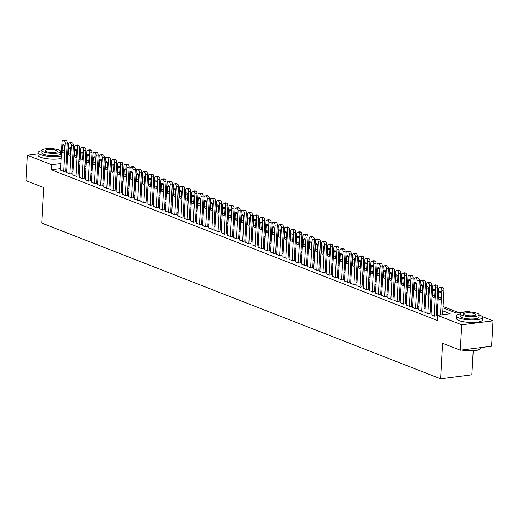 <?xml version="1.0" encoding="UTF-8"?>
<svg xmlns="http://www.w3.org/2000/svg" width="519" height="519" viewBox="0 0 519 519"><rect width="100%" height="100%" fill="white"/><g stroke="black" fill="none" stroke-linecap="round" stroke-linejoin="round"><path stroke-width="0.78" d="M473.237 350.74L471.894 374.802L440.592 378.792L41.715 223.073L43.7 187.547L25.95 180.618L27.371 155.239L38.056 153.877M66.679 154.377L67.71 154.779M72.855 156.783L73.886 157.186M79.031 159.197L80.062 159.599M458.796 312.639L443.044 306.489M437.9 304.478L436.868 304.076M431.724 302.071L430.692 301.669M425.554 299.658L424.516 299.255M419.378 297.251L418.346 296.849M413.202 294.837L412.17 294.435M407.026 292.431L405.994 292.022M400.85 290.017L399.818 289.615M394.68 287.604L393.649 287.202M388.504 285.197L387.472 284.795M382.328 282.784L381.296 282.381M376.152 280.377L375.12 279.975M369.982 277.963L368.951 277.561M363.806 275.557L362.775 275.154M357.63 273.143L356.598 272.741M351.454 270.736L350.422 270.328M345.284 268.323L344.253 267.921M339.108 265.91L338.077 265.507M332.932 263.503L331.901 263.101M326.756 261.089L325.724 260.687M320.586 258.683L319.555 258.28M314.41 256.269L313.379 255.867M308.234 253.862L307.203 253.46M302.058 251.449L301.026 251.047M295.888 249.042L294.857 248.633M289.712 246.629L288.681 246.227M283.536 244.215L282.505 243.813M277.36 241.809L276.329 241.406M271.19 239.395L270.159 238.993M265.014 236.988L263.983 236.586M258.838 234.575L257.807 234.173M252.662 232.168L251.631 231.766M246.493 229.755L245.455 229.353M240.316 227.348L239.285 226.939M234.14 224.935L233.109 224.532M227.964 222.521L226.933 222.119M221.795 220.114L220.757 219.712M215.619 217.701L214.587 217.299M209.442 215.294L208.411 214.892M203.266 212.881L202.235 212.479M197.097 210.474L196.059 210.072M190.921 208.061L189.889 207.658M184.745 205.654L183.713 205.245M178.568 203.24L177.537 202.838M172.399 200.827L171.361 200.425M166.223 198.42L165.191 198.018M160.047 196.007L159.015 195.605M153.871 193.6L152.839 193.198M147.694 191.187L146.663 190.784M141.525 188.78L140.493 188.378M135.349 186.366L134.317 185.964M129.173 183.96L128.141 183.551M122.997 181.546L121.965 181.144M116.827 179.133L115.795 178.731M110.651 176.726L109.619 176.324M104.475 174.313L103.443 173.91M98.299 171.906L97.267 171.504M92.129 169.492L91.097 169.09M85.953 167.086L84.921 166.683M442.966 307.845L456.123 312.976L468.813 311.361L470.538 312.036M482.352 316.648L493.05 320.82L461.748 324.81L437.511 315.351L450.2 313.736L442.798 310.842M461.748 324.81L460.327 350.189L491.629 346.199L493.05 320.82M431.023 314.663L434.409 316.149L436.213 315.76M424.847 312.25L428.233 313.742L430.037 313.353M418.671 309.843L422.057 311.329L423.867 310.939M412.495 307.43L415.888 308.922L417.691 308.526M406.325 305.023L409.712 306.508L411.515 306.119M400.149 302.609L403.535 304.095L405.339 303.706M393.973 300.203L397.359 301.688L399.169 301.299M387.797 297.789L391.19 299.275L392.993 298.886M381.627 295.382L385.014 296.868L386.817 296.479M375.451 292.969L378.838 294.455L380.641 294.065M369.275 290.556L372.661 292.048L374.471 291.659M363.099 288.149L366.485 289.634L368.295 289.245M356.929 285.735L360.316 287.228L362.119 286.832M350.753 283.329L354.14 284.814L355.943 284.425M344.577 280.915L347.964 282.401L349.774 282.012M338.401 278.508L341.787 279.994L343.597 279.605M332.231 276.095L335.618 277.581L337.421 277.191M326.055 273.688L329.442 275.174L331.245 274.785M319.879 271.275L323.266 272.76L325.076 272.371M313.703 268.861L317.09 270.354L318.9 269.964M307.533 266.455L310.92 267.94L312.723 267.551M301.357 264.041L304.744 265.533L306.547 265.138M295.181 261.634L298.568 263.12L300.378 262.731M289.005 259.221L292.392 260.707L294.202 260.317M282.836 256.814L286.222 258.3L288.026 257.911M276.659 254.401L280.046 255.886L281.849 255.497M270.483 251.994L273.87 253.48L275.68 253.09M264.307 249.581L267.694 251.066L269.504 250.677M258.138 247.174L261.524 248.659L263.328 248.27M251.962 244.76L255.348 246.246L257.152 245.857M245.785 242.347L249.172 243.839L250.982 243.443M239.609 239.94L242.996 241.426L244.806 241.037M233.44 237.527L236.826 239.012L238.63 238.623M227.264 235.12L230.65 236.606L232.454 236.216M221.088 232.707L224.474 234.192L226.284 233.803M214.911 230.3L218.298 231.785L220.108 231.396M208.742 227.886L212.128 229.372L213.932 228.983M202.566 225.48L205.952 226.965L207.756 226.576M196.39 223.066L199.776 224.552L201.586 224.163M190.214 220.653L193.6 222.145L195.41 221.749M184.037 218.246L187.43 219.732L189.234 219.342M177.868 215.833L181.254 217.318L183.058 216.929M171.692 213.426L175.078 214.911L176.882 214.522M165.516 211.012L168.902 212.498L170.712 212.109M159.339 208.606L162.732 210.091L164.536 209.702M153.17 206.192L156.556 207.678L158.36 207.289M146.994 203.785L150.38 205.271L152.184 204.882M140.818 201.372L144.204 202.858L146.014 202.468M134.642 198.959L138.035 200.451L139.838 200.055M128.472 196.552L131.858 198.037L133.662 197.648M122.296 194.138L125.682 195.624L127.486 195.235M116.12 191.732L119.506 193.217L121.316 192.828M109.944 189.318L113.33 190.804L115.14 190.415M103.774 186.911L107.161 188.397L108.964 188.008M97.598 184.498L100.984 185.984L102.788 185.594M91.422 182.091L94.808 183.577L96.618 183.188M85.246 179.678L88.632 181.163L90.442 180.774M79.076 177.264L82.463 178.757L84.266 178.361M72.9 174.858L76.287 176.343L78.09 175.954M66.724 172.444L70.11 173.93L71.92 173.541M60.632 168.584L51.323 169.771L437.225 320.424L437.511 315.351M437.374 313.911L436.343 313.508M431.198 311.504L430.167 311.102M425.022 309.09L423.991 308.688M418.846 306.684L417.814 306.275M412.676 304.27L411.645 303.868M406.5 301.857L405.469 301.455M400.324 299.45L399.293 299.048M394.148 297.037L393.117 296.634M387.978 294.63L386.947 294.228M381.802 292.216L380.771 291.814M375.626 289.81L374.595 289.407M369.45 287.396L368.419 286.994M363.281 284.989L362.249 284.581M357.104 282.576L356.073 282.174M350.928 280.163L349.897 279.76M344.752 277.756L343.721 277.354M338.583 275.342L337.551 274.94M332.407 272.936L331.375 272.533M326.23 270.522L325.199 270.12M320.054 268.115L319.023 267.713M313.885 265.702L312.853 265.3M307.709 263.295L306.677 262.886M301.533 260.882L300.501 260.48M295.356 258.468L294.325 258.066M289.187 256.062L288.155 255.659M283.011 253.648L281.979 253.246M276.835 251.241L275.803 250.839M270.659 248.828L269.627 248.426M264.489 246.421L263.451 246.019M258.313 244.008L257.281 243.606M252.137 241.601L251.105 241.192M245.961 239.188L244.929 238.785M239.791 236.774L238.753 236.372M233.615 234.367L232.583 233.965M227.439 231.954L226.407 231.552M221.263 229.547L220.231 229.145M215.093 227.134L214.055 226.732M208.917 224.727L207.885 224.325M202.741 222.314L201.709 221.911M196.565 219.907L195.533 219.498M190.389 217.493L189.357 217.091M184.219 215.08L183.188 214.678M178.043 212.673L177.011 212.271M171.867 210.26L170.835 209.858M165.691 207.853L164.659 207.451M159.521 205.44L158.49 205.037M153.345 203.033L152.314 202.631M147.169 200.619L146.137 200.217M140.993 198.213L139.961 197.81M134.823 195.799L133.792 195.397M128.647 193.392L127.616 192.984M122.471 190.979L121.44 190.577M116.295 188.566L115.263 188.163M110.125 186.159L109.094 185.757M103.949 183.745L102.918 183.343M97.773 181.339L96.742 180.936M91.597 178.925L90.566 178.523M85.427 176.518L84.396 176.116M79.251 174.105L78.22 173.703M73.075 171.698L72.044 171.289M66.899 169.285L65.868 168.883M60.548 170.037L63.934 171.523L65.744 171.134M460.327 350.189L442.577 343.26L440.592 378.792M51.323 169.771L51.602 164.698L27.371 155.239M60.918 163.511L51.602 164.698M437.653 308.837L436.622 308.435M431.484 306.424L430.452 306.022M425.308 304.017L424.276 303.615M419.131 301.604L418.1 301.202M412.955 299.197L411.924 298.788M406.786 296.784L405.754 296.381M400.61 294.37L399.578 293.968M394.434 291.963L393.402 291.561M388.257 289.55L387.226 289.148M382.088 287.143L381.056 286.741M375.912 284.73L374.88 284.328M369.736 282.323L368.704 281.921M363.56 279.91L362.528 279.507M357.39 277.503L356.358 277.101M351.214 275.089L350.182 274.687M345.038 272.683L344.006 272.274M338.862 270.269L337.83 269.867M332.692 267.856L331.66 267.454M326.516 265.449L325.484 265.047M320.34 263.036L319.308 262.633M314.164 260.629L313.132 260.227M307.994 258.215L306.963 257.813M301.818 255.809L300.786 255.406M295.642 253.395L294.61 252.993M289.466 250.988L288.434 250.58M283.296 248.575L282.258 248.173M277.12 246.162L276.089 245.759M270.944 243.755L269.912 243.353M264.768 241.341L263.736 240.939M258.598 238.935L257.56 238.532M252.422 236.521L251.391 236.119M246.246 234.114L245.215 233.712M240.07 231.701L239.038 231.299M233.9 229.294L232.862 228.885M227.724 226.881L226.693 226.479M221.548 224.468L220.517 224.065M215.372 222.061L214.341 221.658M209.202 219.647L208.164 219.245M203.026 217.24L201.995 216.838M196.85 214.827L195.819 214.425M190.674 212.42L189.643 212.018M184.498 210.007L183.467 209.605M178.328 207.6L177.297 207.191M172.152 205.187L171.121 204.784M165.976 202.773L164.945 202.371M159.8 200.366L158.769 199.964M153.63 197.953L152.599 197.551M147.454 195.546L146.423 195.144M141.278 193.133L140.247 192.731M135.102 190.726L134.071 190.324M128.933 188.313L127.901 187.91M122.756 185.906L121.725 185.497M116.58 183.492L115.549 183.09M110.404 181.079L109.373 180.677M104.235 178.672L103.203 178.27M98.059 176.259L97.027 175.857M91.882 173.852L90.851 173.45M85.706 171.439L84.675 171.036M79.537 169.032L78.505 168.63M73.361 166.618L72.329 166.216M67.185 164.212L66.153 163.803M72.498 163.213L73.529 163.621M78.667 165.626L79.699 166.028M84.844 168.039L85.875 168.441M91.02 170.446L92.051 170.848M97.196 172.859L98.227 173.262M103.365 175.266L104.403 175.669M109.541 177.68L110.573 178.082M115.718 180.087L116.749 180.489M121.894 182.5L122.925 182.902M128.063 184.907L129.101 185.309M134.239 187.32L135.271 187.722M140.415 189.727L141.447 190.136M146.592 192.14L147.623 192.543M152.761 194.554L153.799 194.956M158.937 196.961L159.969 197.363M165.113 199.374L166.145 199.776M171.289 201.781L172.321 202.183M177.466 204.194L178.497 204.596M183.635 206.601L184.667 207.003M189.811 209.014L190.843 209.417M195.987 211.421L197.019 211.83M202.163 213.834L203.195 214.237M208.333 216.248L209.365 216.65M214.509 218.655L215.541 219.057M220.685 221.068L221.717 221.47M226.861 223.475L227.893 223.877M233.031 225.888L234.063 226.29M239.207 228.295L240.239 228.697M245.383 230.708L246.415 231.111M251.559 233.115L252.591 233.524M257.729 235.529L258.76 235.931M263.905 237.942L264.937 238.344M270.081 240.349L271.113 240.751M276.257 242.762L277.289 243.164M282.427 245.169L283.458 245.571M288.603 247.582L289.634 247.985M294.779 249.989L295.811 250.392M300.955 252.403L301.987 252.805M307.125 254.81L308.156 255.218M313.301 257.223L314.332 257.625M319.477 259.636L320.508 260.038M325.653 262.043L326.685 262.445M331.823 264.456L332.854 264.859M337.999 266.863L339.03 267.266M344.175 269.277L345.206 269.679M350.351 271.684L351.382 272.086M356.521 274.097L357.559 274.499M362.697 276.504L363.728 276.912M368.873 278.917L369.904 279.319M375.049 281.33L376.08 281.733M381.218 283.737L382.256 284.14M387.395 286.151L388.426 286.553M393.571 288.558L394.602 288.96M399.747 290.971L400.778 291.373M405.916 293.378L406.954 293.78M412.092 295.791L413.124 296.193M418.269 298.198L419.3 298.607M424.445 300.611L425.476 301.014M430.621 303.025L431.652 303.427M436.79 305.432L437.822 305.834M79.978 161.085L78.914 161.214M73.627 161.889L72.563 162.025M60.541 170.2L62.111 142.076A2.095 1.22 -97.3 0 1 63.084 140.48A2.095 1.22 -97.3 0 1 63.461 140.526L64.077 140.772A2.095 1.22 -97.3 0 1 65.199 143.283L63.629 171.4M65.731 171.296L67.314 143.01L65.199 143.283M62.462 145.949A1.68 0.98 82.7 0 1 63.24 144.671A1.68 0.98 82.7 0 1 64.44 146.721L64.168 151.593A1.68 0.98 82.7 0 1 63.389 152.871A1.68 0.98 82.7 0 1 62.189 150.821L62.462 145.949L64.311 145.716M63.084 140.48L65.199 140.208A2.095 1.22 82.7 0 1 65.576 140.26L66.192 140.5A2.095 1.22 82.7 0 1 67.314 143.01M61.566 151.898A13.111 3.224 3.2 0 0 60.768 151.626M41.916 150.568A13.111 3.224 3.2 0 0 38.127 152.599A13.111 3.224 3.2 0 0 40.644 154.675A13.111 3.224 3.2 0 0 61.339 155.908M38.127 152.599L37.984 155.136A13.111 3.224 3.2 0 0 40.501 157.218A13.111 3.224 3.2 0 0 61.197 158.444M60.775 151.522L60.645 153.858A9.439 2.323 -176.8 0 1 54.08 155.694A9.439 2.323 -176.8 0 1 43.602 154.299A9.439 2.323 -176.8 0 1 41.792 152.8L41.922 150.471A9.439 2.323 3.2 0 0 43.732 151.963A9.439 2.323 3.2 0 0 54.21 153.358A9.439 2.323 3.2 0 0 60.775 151.522A9.439 2.323 3.2 0 0 58.965 150.023A9.439 2.323 3.2 0 0 48.488 148.629A9.439 2.323 3.2 0 0 41.922 150.471M46.444 151.619A6.085 1.499 3.2 0 0 53.191 152.521A6.085 1.499 3.2 0 0 57.421 151.334A6.085 1.499 3.2 0 0 56.253 150.367A6.085 1.499 3.2 0 0 49.506 149.472A6.085 1.499 3.2 0 0 45.276 150.653A6.085 1.499 3.2 0 0 46.444 151.619M460.243 313.878A13.111 3.224 3.2 0 0 456.448 315.909A13.111 3.224 3.2 0 0 458.965 317.985A13.111 3.224 3.2 0 0 473.516 319.925A13.111 3.224 3.2 0 0 482.631 317.369A13.111 3.224 3.2 0 0 480.114 315.293A13.111 3.224 3.2 0 0 479.089 314.929M456.448 315.909L456.311 318.445A13.111 3.224 3.2 0 0 458.822 320.521A13.111 3.224 3.2 0 0 473.373 322.461A13.111 3.224 3.2 0 0 482.488 319.905L482.631 317.369M479.095 314.832L478.966 317.167A9.439 2.323 -176.8 0 1 472.4 319.003A9.439 2.323 -176.8 0 1 461.929 317.609A9.439 2.323 -176.8 0 1 460.113 316.11L460.249 313.774A9.439 2.323 3.2 0 0 462.059 315.273A9.439 2.323 3.2 0 0 472.53 316.668A9.439 2.323 3.2 0 0 479.095 314.832A9.439 2.323 3.2 0 0 477.285 313.333A9.439 2.323 3.2 0 0 466.808 311.938A9.439 2.323 3.2 0 0 460.249 313.774M464.764 314.929A6.085 1.499 3.2 0 0 471.518 315.831A6.085 1.499 3.2 0 0 475.748 314.644A6.085 1.499 3.2 0 0 474.58 313.677A6.085 1.499 3.2 0 0 467.827 312.782A6.085 1.499 3.2 0 0 463.597 313.963A6.085 1.499 3.2 0 0 464.764 314.929M462.325 349.936A13.111 3.224 3.2 0 0 480.445 348.82A13.111 3.224 3.2 0 0 480.918 348.028L480.944 347.561M480.445 348.82L480.127 349.086A12.8 3.146 -176.8 0 1 461.605 350.027M66.717 172.606L68.287 144.49A2.095 1.22 -97.3 0 1 69.261 142.887A2.095 1.22 -97.3 0 1 69.637 142.939L70.253 143.179A2.095 1.22 -97.3 0 1 71.375 145.69L69.805 173.813M71.907 173.703L73.49 145.424L71.375 145.69M68.638 148.356A1.68 0.98 82.7 0 1 69.416 147.078A1.68 0.98 82.7 0 1 70.616 149.128L70.344 154A1.68 0.98 82.7 0 1 69.565 155.285A1.68 0.98 82.7 0 1 68.365 153.235L68.638 148.356L70.487 148.123M69.261 142.887L71.375 142.621A2.095 1.22 82.7 0 1 71.752 142.667L72.368 142.913A2.095 1.22 82.7 0 1 73.49 145.424M72.887 175.02L74.464 146.896A2.095 1.22 -97.3 0 1 75.43 145.301A2.095 1.22 -97.3 0 1 75.813 145.352L76.429 145.592A2.095 1.22 -97.3 0 1 77.552 148.103L75.975 176.22M78.084 176.116L79.666 147.831L77.552 148.103M74.814 150.77A1.68 0.98 82.7 0 1 75.592 149.491A1.68 0.98 82.7 0 1 76.793 151.542L76.52 156.414A1.68 0.98 82.7 0 1 75.742 157.692A1.68 0.98 82.7 0 1 74.541 155.642L74.814 150.77L76.663 150.536M75.43 145.301L77.545 145.028A2.095 1.22 82.7 0 1 77.928 145.08L78.544 145.32A2.095 1.22 82.7 0 1 79.666 147.831M79.063 177.427L80.64 149.31A2.095 1.22 -97.3 0 1 81.606 147.707A2.095 1.22 -97.3 0 1 81.983 147.759L82.605 147.999A2.095 1.22 -97.3 0 1 83.721 150.516L82.151 178.633M84.26 178.523L85.836 150.244L83.721 150.516M80.99 153.183A1.68 0.98 82.7 0 1 81.762 151.898A1.68 0.98 82.7 0 1 82.962 153.948L82.69 158.827A1.68 0.98 82.7 0 1 81.918 160.105A1.68 0.98 82.7 0 1 80.717 158.055L80.99 153.183L82.839 152.943M81.606 147.707L83.721 147.441A2.095 1.22 82.7 0 1 84.097 147.493L84.72 147.733A2.095 1.22 82.7 0 1 85.836 150.244M85.239 179.84L86.809 151.717A2.095 1.22 -97.3 0 1 87.782 150.121A2.095 1.22 -97.3 0 1 88.159 150.173L88.775 150.413A2.095 1.22 -97.3 0 1 89.897 152.923L88.327 181.047M90.436 180.936L92.012 152.657L89.897 152.923M87.16 155.59A1.68 0.98 82.7 0 1 87.938 154.312A1.68 0.98 82.7 0 1 89.138 156.362L88.866 161.234A1.68 0.98 82.7 0 1 88.087 162.512A1.68 0.98 82.7 0 1 86.894 160.462L87.16 155.59L89.008 155.356M87.782 150.121L89.897 149.848A2.095 1.22 82.7 0 1 90.274 149.9L90.89 150.14A2.095 1.22 82.7 0 1 92.012 152.657M91.415 182.247L92.985 154.13A2.095 1.22 -97.3 0 1 93.958 152.528A2.095 1.22 -97.3 0 1 94.335 152.58L94.951 152.82A2.095 1.22 -97.3 0 1 96.073 155.337L94.503 183.454M96.605 183.343L98.188 155.064L96.073 155.337M93.336 158.003A1.68 0.98 82.7 0 1 94.114 156.719A1.68 0.98 82.7 0 1 95.314 158.775L95.042 163.647A1.68 0.98 82.7 0 1 94.263 164.925A1.68 0.98 82.7 0 1 93.063 162.875L93.336 158.003L95.185 157.763M93.958 152.528L96.073 152.262A2.095 1.22 82.7 0 1 96.45 152.314L97.066 152.554A2.095 1.22 82.7 0 1 98.188 155.064M97.591 184.66L99.161 156.537A2.095 1.22 -97.3 0 1 100.128 154.941A2.095 1.22 -97.3 0 1 100.511 154.993L101.127 155.233A2.095 1.22 -97.3 0 1 102.249 157.744L100.673 185.867M102.781 185.757L104.364 157.478L102.249 157.744M99.512 160.41A1.68 0.98 82.7 0 1 100.29 159.132A1.68 0.98 82.7 0 1 101.49 161.182L101.218 166.054A1.68 0.98 82.7 0 1 100.439 167.332A1.68 0.98 82.7 0 1 99.239 165.282L99.512 160.41L101.361 160.176M100.128 154.941L102.243 154.668A2.095 1.22 82.7 0 1 102.626 154.72L103.242 154.96A2.095 1.22 82.7 0 1 104.364 157.478M103.761 187.067L105.338 158.95A2.095 1.22 -97.3 0 1 106.304 157.354A2.095 1.22 -97.3 0 1 106.68 157.4L107.303 157.646A2.095 1.22 -97.3 0 1 108.419 160.157L106.849 188.274M108.958 188.17L110.541 159.884L108.419 160.157M105.688 162.823A1.68 0.98 82.7 0 1 106.46 161.545A1.68 0.98 82.7 0 1 107.66 163.595L107.388 168.467A1.68 0.98 82.7 0 1 106.616 169.745A1.68 0.98 82.7 0 1 105.415 167.695L105.688 162.823L107.537 162.583M106.304 157.354L108.419 157.082A2.095 1.22 82.7 0 1 108.795 157.134L109.418 157.374A2.095 1.22 82.7 0 1 110.541 159.884M109.937 189.48L111.507 161.364A2.095 1.22 -97.3 0 1 112.48 159.761A2.095 1.22 -97.3 0 1 112.857 159.813L113.473 160.053A2.095 1.22 -97.3 0 1 114.595 162.564L113.025 190.687M115.134 190.577L116.71 162.298L114.595 162.564M111.864 165.23A1.68 0.98 82.7 0 1 112.636 163.952A1.68 0.98 82.7 0 1 113.836 166.002L113.564 170.874A1.68 0.98 82.7 0 1 112.792 172.152A1.68 0.98 82.7 0 1 111.591 170.102L111.864 165.23L113.706 164.997M112.48 159.761L114.595 159.495A2.095 1.22 82.7 0 1 114.971 159.541L115.588 159.787A2.095 1.22 82.7 0 1 116.71 162.298M116.113 191.894L117.683 163.77A2.095 1.22 -97.3 0 1 118.656 162.175A2.095 1.22 -97.3 0 1 119.033 162.22L119.649 162.466A2.095 1.22 -97.3 0 1 120.771 164.977L119.201 193.094M121.303 192.99L122.886 164.705L120.771 164.977M118.034 167.643A1.68 0.98 82.7 0 1 118.812 166.365A1.68 0.98 82.7 0 1 120.012 168.416L119.74 173.288A1.68 0.98 82.7 0 1 118.961 174.566A1.68 0.98 82.7 0 1 117.761 172.516L118.034 167.643L119.883 167.41M118.656 162.175L120.771 161.902A2.095 1.22 82.7 0 1 121.148 161.954L121.764 162.194A2.095 1.22 82.7 0 1 122.886 164.705M122.289 194.301L123.859 166.184A2.095 1.22 -97.3 0 1 124.826 164.581A2.095 1.22 -97.3 0 1 125.209 164.633L125.825 164.873A2.095 1.22 -97.3 0 1 126.947 167.384L125.371 195.507M127.479 195.397L129.062 167.118L126.947 167.384M124.21 170.05A1.68 0.98 82.7 0 1 124.988 168.772A1.68 0.98 82.7 0 1 126.188 170.822L125.916 175.694A1.68 0.98 82.7 0 1 125.137 176.979A1.68 0.98 82.7 0 1 123.937 174.929L124.21 170.05L126.059 169.817M124.826 164.581L126.941 164.315A2.095 1.22 82.7 0 1 127.324 164.361L127.94 164.607A2.095 1.22 82.7 0 1 129.062 167.118M128.459 196.714L130.035 168.591A2.095 1.22 -97.3 0 1 131.002 166.995A2.095 1.22 -97.3 0 1 131.378 167.047L132.001 167.287A2.095 1.22 -97.3 0 1 133.124 169.797L131.547 197.914M133.655 197.81L135.238 169.525L133.124 169.797M130.386 172.464A1.68 0.98 82.7 0 1 131.158 171.186A1.68 0.98 82.7 0 1 132.358 173.236L132.085 178.108A1.68 0.98 82.7 0 1 131.313 179.386A1.68 0.98 82.7 0 1 130.113 177.336L130.386 172.464L132.235 172.23M131.002 166.995L133.117 166.722A2.095 1.22 82.7 0 1 133.5 166.774L134.116 167.014A2.095 1.22 82.7 0 1 135.238 169.525M134.635 199.121L136.205 171.004A2.095 1.22 -97.3 0 1 137.178 169.402A2.095 1.22 -97.3 0 1 137.554 169.454L138.171 169.694A2.095 1.22 -97.3 0 1 139.293 172.211L137.723 200.328M139.832 200.217L141.408 171.938L139.293 172.211M136.562 174.877A1.68 0.98 82.7 0 1 137.334 173.593A1.68 0.98 82.7 0 1 138.534 175.643L138.262 180.521A1.68 0.98 82.7 0 1 137.49 181.799A1.68 0.98 82.7 0 1 136.289 179.749L136.562 174.877L138.404 174.637M137.178 169.402L139.293 169.136A2.095 1.22 82.7 0 1 139.669 169.188L140.286 169.428A2.095 1.22 82.7 0 1 141.408 171.938M140.811 201.534L142.381 173.411A2.095 1.22 -97.3 0 1 143.354 171.815A2.095 1.22 -97.3 0 1 143.731 171.867L144.347 172.107A2.095 1.22 -97.3 0 1 145.469 174.618L143.899 202.741M146.001 202.631L147.584 174.352L145.469 174.618M142.731 177.284A1.68 0.98 82.7 0 1 143.51 176.006A1.68 0.98 82.7 0 1 144.71 178.056L144.438 182.928A1.68 0.98 82.7 0 1 143.659 184.206A1.68 0.98 82.7 0 1 142.459 182.156L142.731 177.284L144.58 177.05M143.354 171.815L145.469 171.542A2.095 1.22 82.7 0 1 145.845 171.594L146.462 171.834A2.095 1.22 82.7 0 1 147.584 174.352M146.987 203.941L148.557 175.824A2.095 1.22 -97.3 0 1 149.524 174.222A2.095 1.22 -97.3 0 1 149.907 174.274L150.523 174.514A2.095 1.22 -97.3 0 1 151.645 177.031L150.069 205.148M152.177 205.037L153.76 176.758L151.645 177.031M148.908 179.697A1.68 0.98 82.7 0 1 149.686 178.413A1.68 0.98 82.7 0 1 150.886 180.469L150.614 185.341A1.68 0.98 82.7 0 1 149.835 186.619A1.68 0.98 82.7 0 1 148.635 184.569L148.908 179.697L150.757 179.457M149.524 174.222L151.639 173.956A2.095 1.22 82.7 0 1 152.022 174.008L152.638 174.248A2.095 1.22 82.7 0 1 153.76 176.758M153.157 206.354L154.733 178.231A2.095 1.22 -97.3 0 1 155.7 176.635A2.095 1.22 -97.3 0 1 156.083 176.687L156.699 176.927A2.095 1.22 -97.3 0 1 157.821 179.438L156.245 207.561M158.353 207.451L159.936 179.172L157.821 179.438M155.084 182.104A1.68 0.98 82.7 0 1 155.856 180.826A1.68 0.98 82.7 0 1 157.056 182.876L156.783 187.748A1.68 0.98 82.7 0 1 156.011 189.026A1.68 0.98 82.7 0 1 154.811 186.976L155.084 182.104L156.933 181.871M155.7 176.635L157.815 176.363A2.095 1.22 82.7 0 1 158.198 176.415L158.814 176.655A2.095 1.22 82.7 0 1 159.936 179.172M159.333 208.761L160.903 180.644A2.095 1.22 -97.3 0 1 161.876 179.049A2.095 1.22 -97.3 0 1 162.252 179.094L162.869 179.34A2.095 1.22 -97.3 0 1 163.991 181.851L162.421 209.968M164.529 209.864L166.106 181.579L163.991 181.851M161.26 184.517A1.68 0.98 82.7 0 1 162.032 183.239A1.68 0.98 82.7 0 1 163.232 185.289L162.96 190.162A1.68 0.98 82.7 0 1 162.188 191.44A1.68 0.98 82.7 0 1 160.987 189.39L161.26 184.517L163.102 184.277M161.876 179.049L163.991 178.776A2.095 1.22 82.7 0 1 164.367 178.828L164.984 179.068A2.095 1.22 82.7 0 1 166.106 181.579M165.509 211.175L167.079 183.058A2.095 1.22 -97.3 0 1 168.052 181.455A2.095 1.22 -97.3 0 1 168.428 181.507L169.045 181.747A2.095 1.22 -97.3 0 1 170.167 184.258L168.597 212.381M170.699 212.271L172.282 183.992L170.167 184.258M167.429 186.924A1.68 0.98 82.7 0 1 168.208 185.646A1.68 0.98 82.7 0 1 169.408 187.696L169.136 192.568A1.68 0.98 82.7 0 1 168.357 193.847A1.68 0.98 82.7 0 1 167.157 191.796L167.429 186.924L169.278 186.691M168.052 181.455L170.167 181.189A2.095 1.22 82.7 0 1 170.543 181.235L171.16 181.481A2.095 1.22 82.7 0 1 172.282 183.992M171.685 213.588L173.255 185.465A2.095 1.22 -97.3 0 1 174.222 183.869A2.095 1.22 -97.3 0 1 174.605 183.914L175.221 184.161A2.095 1.22 -97.3 0 1 176.343 186.671L174.767 214.788M176.875 214.684L178.458 186.399L176.343 186.671M173.606 189.338A1.68 0.98 82.7 0 1 174.384 188.06A1.68 0.98 82.7 0 1 175.584 190.11L175.312 194.982A1.68 0.98 82.7 0 1 174.533 196.26A1.68 0.98 82.7 0 1 173.333 194.21L173.606 189.338L175.454 189.104M174.222 183.869L176.337 183.596A2.095 1.22 82.7 0 1 176.72 183.648L177.336 183.888A2.095 1.22 82.7 0 1 178.458 186.399M177.855 215.995L179.431 187.878A2.095 1.22 -97.3 0 1 180.398 186.276A2.095 1.22 -97.3 0 1 180.781 186.327L181.397 186.568A2.095 1.22 -97.3 0 1 182.519 189.078L180.943 217.202M183.051 217.091L184.634 188.812L182.519 189.078M179.782 191.745A1.68 0.98 82.7 0 1 180.554 190.467A1.68 0.98 82.7 0 1 181.754 192.517L181.481 197.389A1.68 0.98 82.7 0 1 180.709 198.673A1.68 0.98 82.7 0 1 179.509 196.623L179.782 191.745L181.631 191.511M180.398 186.276L182.513 186.01A2.095 1.22 82.7 0 1 182.896 186.055L183.512 186.302A2.095 1.22 82.7 0 1 184.634 188.812M184.031 218.408L185.601 190.285A2.095 1.22 -97.3 0 1 186.574 188.689A2.095 1.22 -97.3 0 1 186.95 188.741L187.567 188.981A2.095 1.22 -97.3 0 1 188.689 191.492L187.119 219.608M189.227 219.505L190.804 191.219L188.689 191.492M185.958 194.158A1.68 0.98 82.7 0 1 186.73 192.88A1.68 0.98 82.7 0 1 187.93 194.93L187.657 199.802A1.68 0.98 82.7 0 1 186.885 201.08A1.68 0.98 82.7 0 1 185.685 199.03L185.958 194.158L187.8 193.924M186.574 188.689L188.689 188.416A2.095 1.22 82.7 0 1 189.065 188.468L189.682 188.708A2.095 1.22 82.7 0 1 190.804 191.219M190.207 220.815L191.777 192.698A2.095 1.22 -97.3 0 1 192.75 191.096A2.095 1.22 -97.3 0 1 193.126 191.148L193.743 191.388A2.095 1.22 -97.3 0 1 194.865 193.905L193.295 222.022M195.397 221.911L196.98 193.632L194.865 193.905M192.127 196.571A1.68 0.98 82.7 0 1 192.906 195.287A1.68 0.98 82.7 0 1 194.106 197.337L193.834 202.215A1.68 0.98 82.7 0 1 193.055 203.493A1.68 0.98 82.7 0 1 191.855 201.443L192.127 196.571L193.976 196.331M192.75 191.096L194.865 190.83A2.095 1.22 82.7 0 1 195.241 190.882L195.858 191.122A2.095 1.22 82.7 0 1 196.98 193.632M196.383 223.228L197.953 195.105A2.095 1.22 -97.3 0 1 198.92 193.509A2.095 1.22 -97.3 0 1 199.302 193.561L199.919 193.801A2.095 1.22 -97.3 0 1 201.041 196.312L199.465 224.435M201.573 224.325L203.156 196.046L201.041 196.312M198.303 198.978A1.68 0.98 82.7 0 1 199.082 197.7A1.68 0.98 82.7 0 1 200.282 199.75L200.01 204.622A1.68 0.98 82.7 0 1 199.231 205.9A1.68 0.98 82.7 0 1 198.031 203.85L198.303 198.978L200.152 198.745M198.92 193.509L201.035 193.237A2.095 1.22 82.7 0 1 201.417 193.289L202.034 193.529A2.095 1.22 82.7 0 1 203.156 196.046M202.553 225.635L204.129 197.518A2.095 1.22 -97.3 0 1 205.096 195.916A2.095 1.22 -97.3 0 1 205.479 195.968L206.095 196.208A2.095 1.22 -97.3 0 1 207.217 198.725L205.641 226.842M207.749 226.732L209.332 198.453L207.217 198.725M204.48 201.391A1.68 0.98 82.7 0 1 205.252 200.107A1.68 0.98 82.7 0 1 206.452 202.163L206.179 207.036A1.68 0.98 82.7 0 1 205.407 208.314A1.68 0.98 82.7 0 1 204.207 206.264L204.48 201.391L206.328 201.151M205.096 195.916L207.211 195.65A2.095 1.22 82.7 0 1 207.594 195.702L208.21 195.942A2.095 1.22 82.7 0 1 209.332 198.453M208.729 228.049L210.299 199.925A2.095 1.22 -97.3 0 1 211.272 198.329A2.095 1.22 -97.3 0 1 211.648 198.381L212.265 198.621A2.095 1.22 -97.3 0 1 213.387 201.132L211.817 229.255M213.925 229.145L215.502 200.866L213.387 201.132M210.656 203.798A1.68 0.98 82.7 0 1 211.428 202.52A1.68 0.98 82.7 0 1 212.628 204.57L212.355 209.442A1.68 0.98 82.7 0 1 211.583 210.72A1.68 0.98 82.7 0 1 210.383 208.67L210.656 203.798L212.498 203.565M211.272 198.329L213.387 198.057A2.095 1.22 82.7 0 1 213.763 198.109L214.386 198.349A2.095 1.22 82.7 0 1 215.502 200.866M214.905 230.455L216.475 202.339A2.095 1.22 -97.3 0 1 217.448 200.743A2.095 1.22 -97.3 0 1 217.824 200.788L218.441 201.028A2.095 1.22 -97.3 0 1 219.563 203.545L217.993 231.662M220.095 231.552L221.678 203.273L219.563 203.545M216.825 206.212A1.68 0.98 82.7 0 1 217.604 204.934A1.68 0.98 82.7 0 1 218.804 206.984L218.531 211.856A1.68 0.98 82.7 0 1 217.753 213.134A1.68 0.98 82.7 0 1 216.553 211.084L216.825 206.212L218.674 205.972M217.448 200.743L219.563 200.47A2.095 1.22 82.7 0 1 219.939 200.522L220.556 200.762A2.095 1.22 82.7 0 1 221.678 203.273M221.081 232.869L222.651 204.752A2.095 1.22 -97.3 0 1 223.618 203.15A2.095 1.22 -97.3 0 1 224 203.201L224.617 203.442A2.095 1.22 -97.3 0 1 225.739 205.952L224.169 234.075M226.271 233.965L227.854 205.686L225.739 205.952M223.001 208.619A1.68 0.98 82.7 0 1 223.78 207.341A1.68 0.98 82.7 0 1 224.98 209.391L224.708 214.263A1.68 0.98 82.7 0 1 223.929 215.541A1.68 0.98 82.7 0 1 222.729 213.491L223.001 208.619L224.85 208.385M223.618 203.15L225.733 202.884A2.095 1.22 82.7 0 1 226.115 202.929L226.732 203.176A2.095 1.22 82.7 0 1 227.854 205.686M227.251 235.282L228.827 207.159A2.095 1.22 -97.3 0 1 229.794 205.563A2.095 1.22 -97.3 0 1 230.177 205.608L230.793 205.855A2.095 1.22 -97.3 0 1 231.915 208.366L230.339 236.482M232.447 236.379L234.03 208.093L231.915 208.366M229.177 211.032A1.68 0.98 82.7 0 1 229.949 209.754A1.68 0.98 82.7 0 1 231.15 211.804L230.877 216.676A1.68 0.98 82.7 0 1 230.105 217.954A1.68 0.98 82.7 0 1 228.905 215.904L229.177 211.032L231.026 210.798M229.794 205.563L231.909 205.29A2.095 1.22 82.7 0 1 232.291 205.342L232.908 205.582A2.095 1.22 82.7 0 1 234.03 208.093M233.427 237.689L234.997 209.572A2.095 1.22 -97.3 0 1 235.97 207.97A2.095 1.22 -97.3 0 1 236.346 208.022L236.969 208.262A2.095 1.22 -97.3 0 1 238.085 210.772L236.515 238.896M238.623 238.785L240.2 210.506L238.085 210.772M235.354 213.439A1.68 0.98 82.7 0 1 236.126 212.161A1.68 0.98 82.7 0 1 237.326 214.211L237.053 219.083A1.68 0.98 82.7 0 1 236.281 220.367A1.68 0.98 82.7 0 1 235.081 218.317L235.354 213.439L237.196 213.205M235.97 207.97L238.085 207.704A2.095 1.22 82.7 0 1 238.461 207.749L239.084 207.996A2.095 1.22 82.7 0 1 240.2 210.506M239.603 240.102L241.173 211.979A2.095 1.22 -97.3 0 1 242.146 210.383A2.095 1.22 -97.3 0 1 242.522 210.435L243.139 210.675A2.095 1.22 -97.3 0 1 244.261 213.186L242.691 241.303M244.793 241.199L246.376 212.913L244.261 213.186M241.523 215.852A1.68 0.98 82.7 0 1 242.302 214.574A1.68 0.98 82.7 0 1 243.502 216.624L243.229 221.496A1.68 0.98 82.7 0 1 242.451 222.774A1.68 0.98 82.7 0 1 241.251 220.724L241.523 215.852L243.372 215.619M242.146 210.383L244.261 210.111A2.095 1.22 82.7 0 1 244.637 210.163L245.253 210.403A2.095 1.22 82.7 0 1 246.376 212.913M245.779 242.509L247.349 214.392A2.095 1.22 -97.3 0 1 248.316 212.79A2.095 1.22 -97.3 0 1 248.698 212.842L249.315 213.082A2.095 1.22 -97.3 0 1 250.437 215.599L248.867 243.716M250.969 243.606L252.552 215.327L250.437 215.599M247.699 218.265A1.68 0.98 82.7 0 1 248.478 216.981A1.68 0.98 82.7 0 1 249.678 219.031L249.405 223.91A1.68 0.98 82.7 0 1 248.627 225.188A1.68 0.98 82.7 0 1 247.427 223.138L247.699 218.265L249.548 218.025M248.316 212.79L250.43 212.524A2.095 1.22 82.7 0 1 250.813 212.576L251.43 212.816A2.095 1.22 82.7 0 1 252.552 215.327M251.949 244.923L253.525 216.799A2.095 1.22 -97.3 0 1 254.492 215.203A2.095 1.22 -97.3 0 1 254.874 215.255L255.491 215.495A2.095 1.22 -97.3 0 1 256.613 218.006L255.037 246.129M257.145 246.019L258.728 217.74L256.613 218.006M253.875 220.672A1.68 0.98 82.7 0 1 254.647 219.394A1.68 0.98 82.7 0 1 255.848 221.444L255.575 226.316A1.68 0.98 82.7 0 1 254.803 227.594A1.68 0.98 82.7 0 1 253.603 225.544L253.875 220.672L255.724 220.439M254.492 215.203L256.607 214.931A2.095 1.22 82.7 0 1 256.989 214.983L257.606 215.223A2.095 1.22 82.7 0 1 258.728 217.74M258.125 247.329L259.701 219.213A2.095 1.22 -97.3 0 1 260.668 217.61A2.095 1.22 -97.3 0 1 261.044 217.662L261.667 217.902A2.095 1.22 -97.3 0 1 262.783 220.419L261.213 248.536M263.321 248.426L264.898 220.147L262.783 220.419M260.051 223.086A1.68 0.98 82.7 0 1 260.823 221.801A1.68 0.98 82.7 0 1 262.024 223.858L261.751 228.73A1.68 0.98 82.7 0 1 260.979 230.008A1.68 0.98 82.7 0 1 259.779 227.958L260.051 223.086L261.894 222.846M260.668 217.61L262.783 217.344A2.095 1.22 82.7 0 1 263.159 217.396L263.782 217.636A2.095 1.22 82.7 0 1 264.898 220.147M264.301 249.743L265.871 221.619A2.095 1.22 -97.3 0 1 266.844 220.024A2.095 1.22 -97.3 0 1 267.22 220.075L267.836 220.316A2.095 1.22 -97.3 0 1 268.959 222.826L267.389 250.949M269.491 250.839L271.074 222.56L268.959 222.826M266.221 225.493A1.68 0.98 82.7 0 1 267 224.214A1.68 0.98 82.7 0 1 268.2 226.265L267.927 231.137A1.68 0.98 82.7 0 1 267.149 232.415A1.68 0.98 82.7 0 1 265.949 230.365L266.221 225.493L268.07 225.259M266.844 220.024L268.959 219.751A2.095 1.22 82.7 0 1 269.335 219.803L269.951 220.043A2.095 1.22 82.7 0 1 271.074 222.56M270.477 252.15L272.047 224.033A2.095 1.22 -97.3 0 1 273.013 222.437A2.095 1.22 -97.3 0 1 273.396 222.482L274.013 222.722A2.095 1.22 -97.3 0 1 275.135 225.24L273.565 253.356M275.667 253.246L277.25 224.967L275.135 225.24M272.397 227.906A1.68 0.98 82.7 0 1 273.176 226.628A1.68 0.98 82.7 0 1 274.376 228.678L274.103 233.55A1.68 0.98 82.7 0 1 273.325 234.828A1.68 0.98 82.7 0 1 272.125 232.778L272.397 227.906L274.246 227.666M273.013 222.437L275.135 222.164A2.095 1.22 82.7 0 1 275.511 222.216L276.127 222.456A2.095 1.22 82.7 0 1 277.25 224.967M276.646 254.563L278.223 226.446A2.095 1.22 -97.3 0 1 279.19 224.844A2.095 1.22 -97.3 0 1 279.572 224.896L280.189 225.136A2.095 1.22 -97.3 0 1 281.311 227.646L279.735 255.77M281.843 255.659L283.426 227.38L281.311 227.646M278.573 230.313A1.68 0.98 82.7 0 1 279.352 229.035A1.68 0.98 82.7 0 1 280.552 231.085L280.279 235.957A1.68 0.98 82.7 0 1 279.501 237.235A1.68 0.98 82.7 0 1 278.301 235.185L278.573 230.313L280.422 230.079M279.19 224.844L281.304 224.578A2.095 1.22 82.7 0 1 281.687 224.623L282.304 224.863A2.095 1.22 82.7 0 1 283.426 227.38M282.823 256.976L284.399 228.853A2.095 1.22 -97.3 0 1 285.366 227.257A2.095 1.22 -97.3 0 1 285.742 227.303L286.365 227.549A2.095 1.22 -97.3 0 1 287.481 230.06L285.911 258.177M288.019 258.073L289.596 229.787L287.481 230.06M284.749 232.726A1.68 0.98 82.7 0 1 285.521 231.448A1.68 0.98 82.7 0 1 286.722 233.498L286.449 238.37A1.68 0.98 82.7 0 1 285.677 239.648A1.68 0.98 82.7 0 1 284.477 237.598L284.749 232.726L286.592 232.493M285.366 227.257L287.481 226.985A2.095 1.22 82.7 0 1 287.857 227.037L288.48 227.277A2.095 1.22 82.7 0 1 289.596 229.787M288.999 259.383L290.569 231.266A2.095 1.22 -97.3 0 1 291.542 229.664A2.095 1.22 -97.3 0 1 291.918 229.716L292.534 229.956A2.095 1.22 -97.3 0 1 293.657 232.467L292.087 260.59M294.189 260.48L295.772 232.201L293.657 232.467M290.919 235.133A1.68 0.98 82.7 0 1 291.697 233.855A1.68 0.98 82.7 0 1 292.898 235.905L292.625 240.777A1.68 0.98 82.7 0 1 291.847 242.062A1.68 0.98 82.7 0 1 290.646 240.005L290.919 235.133L292.768 234.899M291.542 229.664L293.657 229.398A2.095 1.22 82.7 0 1 294.033 229.443L294.649 229.69A2.095 1.22 82.7 0 1 295.772 232.201M295.175 261.797L296.745 233.673A2.095 1.22 -97.3 0 1 297.718 232.077A2.095 1.22 -97.3 0 1 298.094 232.129L298.71 232.369A2.095 1.22 -97.3 0 1 299.833 234.88L298.263 262.997M300.365 262.893L301.948 234.607L299.833 234.88M297.095 237.546A1.68 0.98 82.7 0 1 297.874 236.268A1.68 0.98 82.7 0 1 299.074 238.318L298.801 243.19A1.68 0.98 82.7 0 1 298.023 244.468A1.68 0.98 82.7 0 1 296.823 242.418L297.095 237.546L298.944 237.313M297.718 232.077L299.833 231.805A2.095 1.22 82.7 0 1 300.209 231.857L300.825 232.097A2.095 1.22 82.7 0 1 301.948 234.607M301.344 264.203L302.921 236.087A2.095 1.22 -97.3 0 1 303.887 234.484A2.095 1.22 -97.3 0 1 304.27 234.536L304.887 234.776A2.095 1.22 -97.3 0 1 306.009 237.293L304.432 265.41M306.541 265.3L308.124 237.021L306.009 237.293M303.271 239.96A1.68 0.98 82.7 0 1 304.05 238.675A1.68 0.98 82.7 0 1 305.25 240.725L304.977 245.604A1.68 0.98 82.7 0 1 304.199 246.882A1.68 0.98 82.7 0 1 302.999 244.832L303.271 239.96L305.12 239.72M303.887 234.484L306.002 234.218A2.095 1.22 82.7 0 1 306.385 234.27L307.001 234.51A2.095 1.22 82.7 0 1 308.124 237.021M307.52 266.617L309.097 238.493A2.095 1.22 -97.3 0 1 310.064 236.898A2.095 1.22 -97.3 0 1 310.44 236.949L311.063 237.189A2.095 1.22 -97.3 0 1 312.179 239.7L310.609 267.823M312.717 267.713L314.293 239.434L312.179 239.7M309.447 242.367A1.68 0.98 82.7 0 1 310.219 241.088A1.68 0.98 82.7 0 1 311.419 243.139L311.147 248.011A1.68 0.98 82.7 0 1 310.375 249.289A1.68 0.98 82.7 0 1 309.175 247.239L309.447 242.367L311.296 242.133M310.064 236.898L312.179 236.625A2.095 1.22 82.7 0 1 312.555 236.677L313.178 236.917A2.095 1.22 82.7 0 1 314.293 239.434M313.697 269.024L315.267 240.907A2.095 1.22 -97.3 0 1 316.24 239.304A2.095 1.22 -97.3 0 1 316.616 239.356L317.232 239.596A2.095 1.22 -97.3 0 1 318.355 242.114L316.785 270.23M318.893 270.12L320.47 241.841L318.355 242.114M315.617 244.78A1.68 0.98 82.7 0 1 316.395 243.495A1.68 0.98 82.7 0 1 317.596 245.552L317.323 250.424A1.68 0.98 82.7 0 1 316.545 251.702A1.68 0.98 82.7 0 1 315.344 249.652L315.617 244.78L317.466 244.54M316.24 239.304L318.355 239.038A2.095 1.22 82.7 0 1 318.731 239.09L319.347 239.33A2.095 1.22 82.7 0 1 320.47 241.841M319.873 271.437L321.443 243.314A2.095 1.22 -97.3 0 1 322.416 241.718A2.095 1.22 -97.3 0 1 322.792 241.77L323.408 242.01A2.095 1.22 -97.3 0 1 324.531 244.52L322.961 272.644M325.063 272.533L326.646 244.254L324.531 244.52M321.793 247.187A1.68 0.98 82.7 0 1 322.571 245.909A1.68 0.98 82.7 0 1 323.772 247.959L323.499 252.831A1.68 0.98 82.7 0 1 322.721 254.109A1.68 0.98 82.7 0 1 321.521 252.059L321.793 247.187L323.642 246.953M322.416 241.718L324.531 241.445A2.095 1.22 82.7 0 1 324.907 241.497L325.523 241.737A2.095 1.22 82.7 0 1 326.646 244.254M326.042 273.844L327.619 245.727A2.095 1.22 -97.3 0 1 328.585 244.125A2.095 1.22 -97.3 0 1 328.968 244.177L329.584 244.417A2.095 1.22 -97.3 0 1 330.707 246.934L329.13 275.051M331.239 274.94L332.822 246.661L330.707 246.934M327.969 249.6A1.68 0.98 82.7 0 1 328.748 248.322A1.68 0.98 82.7 0 1 329.948 250.372L329.675 255.244A1.68 0.98 82.7 0 1 328.897 256.522A1.68 0.98 82.7 0 1 327.697 254.472L327.969 249.6L329.818 249.36M328.585 244.125L330.7 243.859A2.095 1.22 82.7 0 1 331.083 243.911L331.699 244.151A2.095 1.22 82.7 0 1 332.822 246.661M332.218 276.257L333.795 248.14A2.095 1.22 -97.3 0 1 334.761 246.538A2.095 1.22 -97.3 0 1 335.138 246.59L335.761 246.83A2.095 1.22 -97.3 0 1 336.876 249.341L335.306 277.464M337.415 277.354L338.991 249.075L336.876 249.341M334.145 252.007A1.68 0.98 82.7 0 1 334.917 250.729A1.68 0.98 82.7 0 1 336.117 252.779L335.845 257.651A1.68 0.98 82.7 0 1 335.073 258.929A1.68 0.98 82.7 0 1 333.873 256.879L334.145 252.007L335.994 251.773M334.761 246.538L336.876 246.272A2.095 1.22 82.7 0 1 337.253 246.317L337.875 246.557A2.095 1.22 82.7 0 1 338.991 249.075M338.394 278.671L339.964 250.547A2.095 1.22 -97.3 0 1 340.938 248.951A2.095 1.22 -97.3 0 1 341.314 248.997L341.93 249.243A2.095 1.22 -97.3 0 1 343.053 251.754L341.483 279.871M343.591 279.767L345.167 251.481L343.053 251.754M340.321 254.42A1.68 0.98 82.7 0 1 341.093 253.142A1.68 0.98 82.7 0 1 342.293 255.192L342.021 260.064A1.68 0.98 82.7 0 1 341.243 261.342A1.68 0.98 82.7 0 1 340.049 259.292L340.321 254.42L342.164 254.187M340.938 248.951L343.053 248.679A2.095 1.22 82.7 0 1 343.429 248.731L344.045 248.971A2.095 1.22 82.7 0 1 345.167 251.481M344.571 281.077L346.141 252.961A2.095 1.22 -97.3 0 1 347.114 251.358A2.095 1.22 -97.3 0 1 347.49 251.41L348.106 251.65A2.095 1.22 -97.3 0 1 349.229 254.161L347.659 282.284M349.761 282.174L351.344 253.895L349.229 254.161M346.491 256.827A1.68 0.98 82.7 0 1 347.269 255.549A1.68 0.98 82.7 0 1 348.47 257.599L348.197 262.471A1.68 0.98 82.7 0 1 347.419 263.756A1.68 0.98 82.7 0 1 346.218 261.699L346.491 256.827L348.34 256.594M347.114 251.358L349.229 251.092A2.095 1.22 82.7 0 1 349.605 251.138L350.221 251.384A2.095 1.22 82.7 0 1 351.344 253.895M350.747 283.491L352.317 255.367A2.095 1.22 -97.3 0 1 353.283 253.772A2.095 1.22 -97.3 0 1 353.666 253.823L354.282 254.063A2.095 1.22 -97.3 0 1 355.405 256.574L353.828 284.691M355.937 284.587L357.52 256.302L355.405 256.574M352.667 259.241A1.68 0.98 82.7 0 1 353.445 257.962A1.68 0.98 82.7 0 1 354.646 260.013L354.373 264.885A1.68 0.98 82.7 0 1 353.595 266.163A1.68 0.98 82.7 0 1 352.395 264.113L352.667 259.241L354.516 259.007M353.283 253.772L355.398 253.499A2.095 1.22 82.7 0 1 355.781 253.551L356.397 253.791A2.095 1.22 82.7 0 1 357.52 256.302M356.916 285.898L358.493 257.781A2.095 1.22 -97.3 0 1 359.459 256.178A2.095 1.22 -97.3 0 1 359.836 256.23L360.458 256.47A2.095 1.22 -97.3 0 1 361.574 258.987L360.004 287.104M362.113 286.994L363.696 258.715L361.574 258.987M358.843 261.647A1.68 0.98 82.7 0 1 359.615 260.369A1.68 0.98 82.7 0 1 360.815 262.419L360.543 267.291A1.68 0.98 82.7 0 1 359.771 268.576A1.68 0.98 82.7 0 1 358.571 266.526L358.843 261.647L360.692 261.414M359.459 256.178L361.574 255.912A2.095 1.22 82.7 0 1 361.951 255.964L362.573 256.204A2.095 1.22 82.7 0 1 363.696 258.715M363.092 288.311L364.662 260.188A2.095 1.22 -97.3 0 1 365.636 258.592A2.095 1.22 -97.3 0 1 366.012 258.644L366.628 258.884A2.095 1.22 -97.3 0 1 367.75 261.394L366.18 289.518M368.289 289.407L369.865 261.128L367.75 261.394M365.019 264.061A1.68 0.98 82.7 0 1 365.791 262.783A1.68 0.98 82.7 0 1 366.991 264.833L366.719 269.705A1.68 0.98 82.7 0 1 365.947 270.983A1.68 0.98 82.7 0 1 364.747 268.933L365.019 264.061L366.862 263.827M365.636 258.592L367.75 258.319A2.095 1.22 82.7 0 1 368.127 258.371L368.743 258.611A2.095 1.22 82.7 0 1 369.865 261.128M369.269 290.718L370.838 262.601A2.095 1.22 -97.3 0 1 371.812 260.999A2.095 1.22 -97.3 0 1 372.188 261.051L372.804 261.291A2.095 1.22 -97.3 0 1 373.927 263.808L372.357 291.925M374.459 291.814L376.041 263.535L373.927 263.808M371.189 266.474A1.68 0.98 82.7 0 1 371.967 265.19A1.68 0.98 82.7 0 1 373.167 267.246L372.895 272.118A1.68 0.98 82.7 0 1 372.117 273.396A1.68 0.98 82.7 0 1 370.916 271.346L371.189 266.474L373.038 266.234M371.812 260.999L373.927 260.733A2.095 1.22 82.7 0 1 374.303 260.785L374.919 261.025A2.095 1.22 82.7 0 1 376.041 263.535M375.445 293.131L377.015 265.008A2.095 1.22 -97.3 0 1 377.981 263.412A2.095 1.22 -97.3 0 1 378.364 263.464L378.98 263.704A2.095 1.22 -97.3 0 1 380.103 266.215L378.526 294.338M380.635 294.228L382.218 265.949L380.103 266.215M377.365 268.881A1.68 0.98 82.7 0 1 378.143 267.603A1.68 0.98 82.7 0 1 379.344 269.653L379.071 274.525A1.68 0.98 82.7 0 1 378.293 275.803A1.68 0.98 82.7 0 1 377.092 273.753L377.365 268.881L379.214 268.647M377.981 263.412L380.096 263.139A2.095 1.22 82.7 0 1 380.479 263.191L381.095 263.431A2.095 1.22 82.7 0 1 382.218 265.949M381.614 295.538L383.191 267.421A2.095 1.22 -97.3 0 1 384.157 265.819A2.095 1.22 -97.3 0 1 384.534 265.871L385.156 266.111A2.095 1.22 -97.3 0 1 386.279 268.628L384.702 296.745M386.811 296.634L388.394 268.355L386.279 268.628M383.541 271.294A1.68 0.98 82.7 0 1 384.313 270.016A1.68 0.98 82.7 0 1 385.513 272.066L385.241 276.938A1.68 0.98 82.7 0 1 384.469 278.216A1.68 0.98 82.7 0 1 383.269 276.166L383.541 271.294L385.39 271.054M384.157 265.819L386.272 265.553A2.095 1.22 82.7 0 1 386.655 265.605L387.271 265.845A2.095 1.22 82.7 0 1 388.394 268.355M387.79 297.951L389.36 269.835A2.095 1.22 -97.3 0 1 390.333 268.232A2.095 1.22 -97.3 0 1 390.71 268.284L391.326 268.524A2.095 1.22 -97.3 0 1 392.448 271.035L390.878 299.158M392.987 299.048L394.563 270.769L392.448 271.035M389.717 273.701A1.68 0.98 82.7 0 1 390.489 272.423A1.68 0.98 82.7 0 1 391.689 274.473L391.417 279.345A1.68 0.98 82.7 0 1 390.645 280.623A1.68 0.98 82.7 0 1 389.445 278.573L389.717 273.701L391.56 273.468M390.333 268.232L392.448 267.96A2.095 1.22 82.7 0 1 392.825 268.012L393.441 268.252A2.095 1.22 82.7 0 1 394.563 270.769M393.966 300.365L395.536 272.241A2.095 1.22 -97.3 0 1 396.51 270.646A2.095 1.22 -97.3 0 1 396.886 270.691L397.502 270.937A2.095 1.22 -97.3 0 1 398.624 273.448L397.054 301.565M399.156 301.461L400.739 273.176L398.624 273.448M395.887 276.114A1.68 0.98 82.7 0 1 396.665 274.836A1.68 0.98 82.7 0 1 397.865 276.887L397.593 281.759A1.68 0.98 82.7 0 1 396.814 283.037A1.68 0.98 82.7 0 1 395.614 280.987L395.887 276.114L397.736 275.881M396.51 270.646L398.624 270.373A2.095 1.22 82.7 0 1 399.001 270.425L399.617 270.665A2.095 1.22 82.7 0 1 400.739 273.176M400.143 302.772L401.712 274.655A2.095 1.22 -97.3 0 1 402.679 273.052A2.095 1.22 -97.3 0 1 403.062 273.104L403.678 273.344A2.095 1.22 -97.3 0 1 404.801 275.855L403.224 303.978M405.333 303.868L406.915 275.589L404.801 275.855M402.063 278.521A1.68 0.98 82.7 0 1 402.841 277.243A1.68 0.98 82.7 0 1 404.041 279.293L403.769 284.165A1.68 0.98 82.7 0 1 402.991 285.45A1.68 0.98 82.7 0 1 401.79 283.393L402.063 278.521L403.912 278.288M402.679 273.052L404.794 272.786A2.095 1.22 82.7 0 1 405.177 272.832L405.793 273.078A2.095 1.22 82.7 0 1 406.915 275.589M406.312 305.185L407.889 277.062A2.095 1.22 -97.3 0 1 408.855 275.466A2.095 1.22 -97.3 0 1 409.238 275.518L409.854 275.758A2.095 1.22 -97.3 0 1 410.977 278.268L409.4 306.385M411.509 306.281L413.092 277.996L410.977 278.268M408.239 280.935A1.68 0.98 82.7 0 1 409.011 279.657A1.68 0.98 82.7 0 1 410.211 281.707L409.939 286.579A1.68 0.98 82.7 0 1 409.167 287.857A1.68 0.98 82.7 0 1 407.966 285.807L408.239 280.935L410.088 280.701M408.855 275.466L410.97 275.193A2.095 1.22 82.7 0 1 411.353 275.245L411.969 275.485A2.095 1.22 82.7 0 1 413.092 277.996M412.488 307.592L414.058 279.475A2.095 1.22 -97.3 0 1 415.031 277.873A2.095 1.22 -97.3 0 1 415.408 277.925L416.024 278.165A2.095 1.22 -97.3 0 1 417.146 280.682L415.576 308.799M417.685 308.688L419.261 280.409L417.146 280.682M414.415 283.342A1.68 0.98 82.7 0 1 415.187 282.064A1.68 0.98 82.7 0 1 416.387 284.114L416.115 288.986A1.68 0.98 82.7 0 1 415.343 290.27A1.68 0.98 82.7 0 1 414.143 288.22L414.415 283.342L416.257 283.108M415.031 277.873L417.146 277.607A2.095 1.22 82.7 0 1 417.523 277.659L418.139 277.899A2.095 1.22 82.7 0 1 419.261 280.409M418.664 310.005L420.234 281.882A2.095 1.22 -97.3 0 1 421.207 280.286A2.095 1.22 -97.3 0 1 421.584 280.338L422.2 280.578A2.095 1.22 -97.3 0 1 423.322 283.089L421.752 311.212M423.854 311.102L425.437 282.823L423.322 283.089M420.585 285.755A1.68 0.98 82.7 0 1 421.363 284.477A1.68 0.98 82.7 0 1 422.563 286.527L422.291 291.399A1.68 0.98 82.7 0 1 421.512 292.677A1.68 0.98 82.7 0 1 420.312 290.627L420.585 285.755L422.434 285.521M421.207 280.286L423.322 280.013A2.095 1.22 82.7 0 1 423.699 280.065L424.315 280.305A2.095 1.22 82.7 0 1 425.437 282.823M424.84 312.412L426.41 284.295A2.095 1.22 -97.3 0 1 427.377 282.693A2.095 1.22 -97.3 0 1 427.76 282.745L428.376 282.985A2.095 1.22 -97.3 0 1 429.498 285.502L427.922 313.619M430.03 313.508L431.613 285.229L429.498 285.502M426.761 288.168A1.68 0.98 82.7 0 1 427.539 286.884A1.68 0.98 82.7 0 1 428.739 288.934L428.467 293.812A1.68 0.98 82.7 0 1 427.688 295.09A1.68 0.98 82.7 0 1 426.488 293.04L426.761 288.168L428.61 287.928M427.377 282.693L429.492 282.427A2.095 1.22 82.7 0 1 429.875 282.479L430.491 282.719A2.095 1.22 82.7 0 1 431.613 285.229M431.01 314.825L432.587 286.702A2.095 1.22 -97.3 0 1 433.553 285.106A2.095 1.22 -97.3 0 1 433.936 285.158L434.552 285.398A2.095 1.22 -97.3 0 1 435.675 287.909L434.098 316.032M436.207 315.922L437.789 287.643L435.675 287.909M432.937 290.575A1.68 0.98 82.7 0 1 433.709 289.297A1.68 0.98 82.7 0 1 434.909 291.347L434.637 296.219A1.68 0.98 82.7 0 1 433.865 297.497A1.68 0.98 82.7 0 1 432.664 295.447L432.937 290.575L434.786 290.342M433.553 285.106L435.668 284.834A2.095 1.22 82.7 0 1 436.051 284.886L436.667 285.126A2.095 1.22 82.7 0 1 437.789 287.643M437.186 317.232L438.756 289.115A2.095 1.22 -97.3 0 1 439.729 287.513A2.095 1.22 -97.3 0 1 440.106 287.565L440.722 287.805A2.095 1.22 -97.3 0 1 441.844 290.322L440.469 314.975M442.584 314.702L443.959 290.05L441.844 290.322M439.113 292.988A1.68 0.98 82.7 0 1 439.885 291.71A1.68 0.98 82.7 0 1 441.085 293.76L440.813 298.633A1.68 0.98 82.7 0 1 440.041 299.911A1.68 0.98 82.7 0 1 438.84 297.861L439.113 292.988L440.955 292.748M439.729 287.513L441.844 287.247A2.095 1.22 82.7 0 1 442.22 287.299L442.837 287.539A2.095 1.22 82.7 0 1 443.959 290.05M65.576 140.26L63.461 140.526M66.192 140.5L64.077 140.772M62.189 150.821L64.226 150.562M71.752 142.667L69.637 142.939M72.368 142.913L70.253 143.179M68.365 153.235L70.402 152.975M77.928 145.08L75.813 145.352M78.544 145.32L76.429 145.592M74.541 155.642L76.572 155.382M84.097 147.493L81.983 147.759M84.72 147.733L82.605 147.999M80.717 158.055L82.748 157.795M90.274 149.9L88.159 150.173M90.89 150.14L88.775 150.413M86.894 160.462L88.924 160.202M96.45 152.314L94.335 152.58M97.066 152.554L94.951 152.82M93.063 162.875L95.1 162.616M102.626 154.72L100.511 154.993M103.242 154.96L101.127 155.233M99.239 165.282L101.27 165.023M108.795 157.134L106.68 157.4M109.418 157.374L107.303 157.646M105.415 167.695L107.446 167.436M114.971 159.541L112.857 159.813M115.588 159.787L113.473 160.053M111.591 170.102L113.622 169.843M121.148 161.954L119.033 162.22M121.764 162.194L119.649 162.466M117.761 172.516L119.798 172.256M127.324 164.361L125.209 164.633M127.94 164.607L125.825 164.873M123.937 174.929L125.968 174.669M133.5 166.774L131.378 167.047M134.116 167.014L132.001 167.287M130.113 177.336L132.144 177.076M139.669 169.188L137.554 169.454M140.286 169.428L138.171 169.694M136.289 179.749L138.32 179.49M145.845 171.594L143.731 171.867M146.462 171.834L144.347 172.107M142.459 182.156L144.496 181.897M152.022 174.008L149.907 174.274M152.638 174.248L150.523 174.514M148.635 184.569L150.672 184.31M158.198 176.415L156.083 176.687M158.814 176.655L156.699 176.927M154.811 186.976L156.842 186.717M164.367 178.828L162.252 179.094M164.984 179.068L162.869 179.34M160.987 189.39L163.018 189.13M170.543 181.235L168.428 181.507M171.16 181.481L169.045 181.747M167.157 191.796L169.194 191.537M176.72 183.648L174.605 183.914M177.336 183.888L175.221 184.161M173.333 194.21L175.37 193.95M182.896 186.055L180.781 186.327M183.512 186.302L181.397 186.568M179.509 196.623L181.54 196.364M189.065 188.468L186.95 188.741M189.682 188.708L187.567 188.981M185.685 199.03L187.716 198.771M195.241 190.882L193.126 191.148M195.858 191.122L193.743 191.388M191.855 201.443L193.892 201.184M201.417 193.289L199.302 193.561M202.034 193.529L199.919 193.801M198.031 203.85L200.068 203.591M207.594 195.702L205.479 195.968M208.21 195.942L206.095 196.208M204.207 206.264L206.238 206.004M213.763 198.109L211.648 198.381M214.386 198.349L212.265 198.621M210.383 208.67L212.414 208.411M219.939 200.522L217.824 200.788M220.556 200.762L218.441 201.028M216.553 211.084L218.59 210.824M226.115 202.929L224 203.201M226.732 203.176L224.617 203.442M222.729 213.491L224.766 213.231M232.291 205.342L230.177 205.608M232.908 205.582L230.793 205.855M228.905 215.904L230.936 215.644M238.461 207.749L236.346 208.022M239.084 207.996L236.969 208.262M235.081 218.317L237.112 218.058M244.637 210.163L242.522 210.435M245.253 210.403L243.139 210.675M241.251 220.724L243.288 220.465M250.813 212.576L248.698 212.842M251.43 212.816L249.315 213.082M247.427 223.138L249.464 222.878M256.989 214.983L254.874 215.255M257.606 215.223L255.491 215.495M253.603 225.544L255.633 225.285M263.159 217.396L261.044 217.662M263.782 217.636L261.667 217.902M259.779 227.958L261.81 227.698M269.335 219.803L267.22 220.075M269.951 220.043L267.836 220.316M265.949 230.365L267.986 230.105M275.511 222.216L273.396 222.482M276.127 222.456L274.013 222.722M272.125 232.778L274.162 232.518M281.687 224.623L279.572 224.896M282.304 224.863L280.189 225.136M278.301 235.185L280.331 234.925M287.857 227.037L285.742 227.303M288.48 227.277L286.365 227.549M284.477 237.598L286.507 237.339M294.033 229.443L291.918 229.716M294.649 229.69L292.534 229.956M290.646 240.005L292.684 239.752M300.209 231.857L298.094 232.129M300.825 232.097L298.71 232.369M296.823 242.418L298.86 242.159M306.385 234.27L304.27 234.536M307.001 234.51L304.887 234.776M302.999 244.832L305.029 244.572M312.555 236.677L310.44 236.949M313.178 236.917L311.063 237.189M309.175 247.239L311.205 246.979M318.731 239.09L316.616 239.356M319.347 239.33L317.232 239.596M315.344 249.652L317.381 249.392M324.907 241.497L322.792 241.77M325.523 241.737L323.408 242.01M321.521 252.059L323.558 251.799M331.083 243.911L328.968 244.177M331.699 244.151L329.584 244.417M327.697 254.472L329.727 254.213M337.253 246.317L335.138 246.59M337.875 246.557L335.761 246.83M333.873 256.879L335.903 256.62M343.429 248.731L341.314 248.997M344.045 248.971L341.93 249.243M340.049 259.292L342.079 259.033M349.605 251.138L347.49 251.41M350.221 251.384L348.106 251.65M346.218 261.699L348.255 261.446M355.781 253.551L353.666 253.823M356.397 253.791L354.282 254.063M352.395 264.113L354.425 263.853M361.951 255.964L359.836 256.23M362.573 256.204L360.458 256.47M358.571 266.526L360.601 266.266M368.127 258.371L366.012 258.644M368.743 258.611L366.628 258.884M364.747 268.933L366.777 268.673M374.303 260.785L372.188 261.051M374.919 261.025L372.804 261.291M370.916 271.346L372.953 271.087M380.479 263.191L378.364 263.464M381.095 263.431L378.98 263.704M377.092 273.753L379.123 273.494M386.655 265.605L384.534 265.871M387.271 265.845L385.156 266.111M383.269 276.166L385.299 275.907M392.825 268.012L390.71 268.284M393.441 268.252L391.326 268.524M389.445 278.573L391.475 278.314M399.001 270.425L396.886 270.691M399.617 270.665L397.502 270.937M395.614 280.987L397.651 280.727M405.177 272.832L403.062 273.104M405.793 273.078L403.678 273.344M401.79 283.393L403.827 283.14M411.353 275.245L409.238 275.518M411.969 275.485L409.854 275.758M407.966 285.807L409.997 285.547M417.523 277.659L415.408 277.925M418.139 277.899L416.024 278.165M414.143 288.22L416.173 287.961M423.699 280.065L421.584 280.338M424.315 280.305L422.2 280.578M420.312 290.627L422.349 290.368M429.875 282.479L427.76 282.745M430.491 282.719L428.376 282.985M426.488 293.04L428.525 292.781M436.051 284.886L433.936 285.158M436.667 285.126L434.552 285.398M432.664 295.447L434.695 295.188M442.22 287.299L440.106 287.565M442.837 287.539L440.722 287.805M438.84 297.861L440.871 297.601"/></g></svg>

